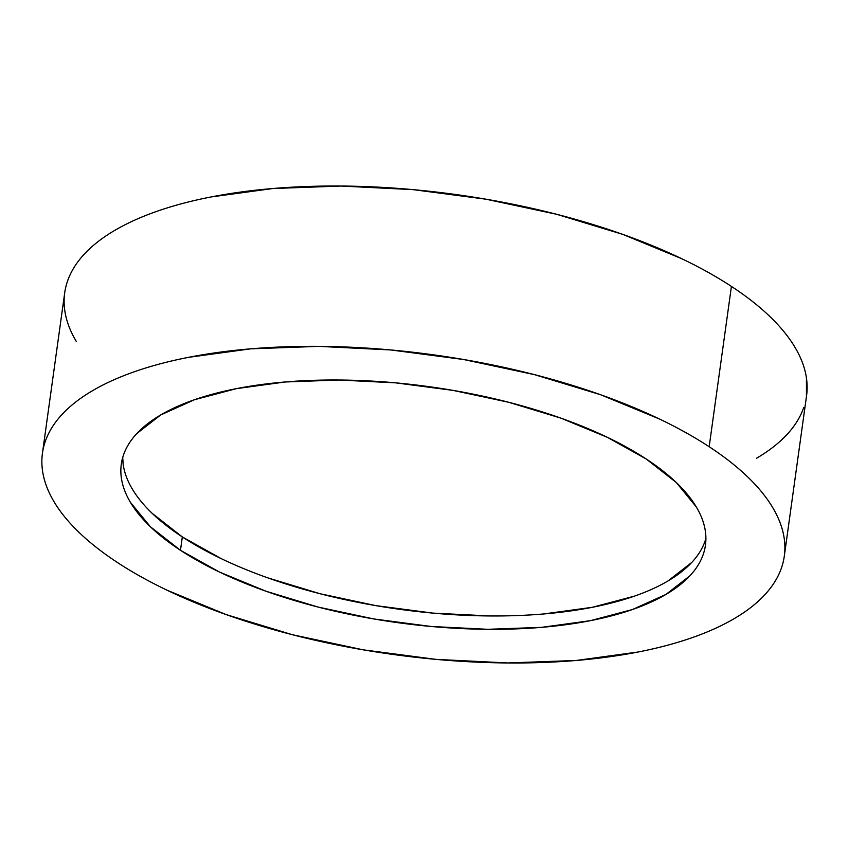 <?xml version="1.0" encoding="UTF-8"?>
<svg xmlns="http://www.w3.org/2000/svg" width="849" height="849" viewBox="0 0 849 849"><rect width="100%" height="100%" fill="white"/><g stroke="black" fill="none" stroke-linecap="round" stroke-linejoin="round"><path stroke-width="1.27" d="M709.17 446.723A374.483 151.164 7.9 0 1 784.306 556.137A374.483 151.164 7.9 0 1 522.071 662.952A374.483 151.164 7.9 0 1 117.576 562.6C102.825 552.932 90.1 542.978 79.413 532.748C68.727 522.517 60.279 512.202 54.081 501.812C47.873 491.412 44.031 481.139 42.556 470.983C41.07 460.827 41.983 450.978 45.284 441.448C48.573 431.918 54.198 422.876 62.147 414.344C70.096 405.801 80.22 397.926 92.52 390.71C104.809 383.493 119.04 377.073 135.214 371.448C151.387 365.834 169.184 361.122 188.605 357.323L250.625 348.843L318.906 346.36L390.816 349.958L463.596 359.509L534.446 374.632L600.636 394.743L659.641 419.088C677.905 427.843 694.408 437.044 709.17 446.723C723.932 456.401 736.656 466.356 747.343 476.586C758.03 486.817 766.467 497.132 772.675 507.522C778.873 517.911 782.714 528.195 784.2 538.351C785.675 548.507 784.773 558.355 781.473 567.885C778.172 577.416 772.558 586.447 764.599 594.99C756.65 603.522 746.536 611.407 734.236 618.624C721.937 625.84 707.705 632.261 691.542 637.875C675.369 643.5 657.572 648.212 638.151 652.011L576.121 660.48L507.84 662.963L435.93 659.365L363.16 649.825L292.311 634.702L226.11 614.58L167.115 590.235C148.851 581.491 132.338 572.279 117.576 562.6A374.483 151.164 7.9 0 1 42.45 453.196A374.483 151.164 7.9 0 1 304.685 346.371A374.483 151.164 7.9 0 1 709.17 446.723L731.424 286.4L709.17 446.723M784.306 556.137L806.55 395.804A374.483 151.164 -172.1 0 0 731.424 286.4A374.483 151.164 -172.1 0 0 326.929 186.048A374.483 151.164 -172.1 0 0 64.694 292.863L42.45 453.196M132.317 489.056C127.435 480.874 124.41 472.776 123.243 464.785L122.702 457.526A294.868 119.03 -172.1 0 0 182.323 536.929L180.466 550.29A294.868 119.03 7.9 0 1 121.311 464.138A294.868 119.03 7.9 0 1 327.788 380.023A294.868 119.03 7.9 0 1 646.291 459.044A294.868 119.03 7.9 0 1 705.445 545.196A294.868 119.03 7.9 0 1 498.968 629.3A294.868 119.03 7.9 0 1 180.466 550.29L182.323 536.929A294.868 119.03 -172.1 0 0 492.855 615.971A294.868 119.03 -172.1 0 0 705.901 538.446M646.291 459.044L607.279 437.288L560.828 418.111L508.71 402.277L452.92 390.37L395.613 382.846L338.995 380.012L285.232 381.976L236.393 388.64L194.347 399.773L160.726 414.938L136.816 433.542C130.555 440.27 126.13 447.381 123.54 454.884C120.94 462.387 120.229 470.144 121.386 478.146C122.553 486.137 125.578 494.235 130.47 502.417L150.411 526.773L180.466 550.29L219.467 572.046L265.928 591.212L318.046 607.056L373.836 618.963L431.133 626.477L487.761 629.311L541.524 627.358L590.363 620.683L632.399 609.55L666.019 594.396L689.929 575.781C696.191 569.063 700.616 561.953 703.216 554.439C705.816 546.936 706.527 539.189 705.36 531.187C704.192 523.186 701.168 515.099 696.286 506.917L676.335 482.55L646.291 459.044M806.454 396.494L806.444 378.017C804.969 367.861 801.127 357.588 794.919 347.188C788.721 336.798 780.273 326.483 769.587 316.252C758.9 306.022 746.175 296.068 731.424 286.4C716.662 276.721 700.149 267.509 681.885 258.765L622.89 234.42L556.689 214.298L485.84 199.175L413.07 189.635L341.16 186.037L272.879 188.52L210.849 196.989C191.428 200.788 173.631 205.5 157.458 211.125C141.295 216.739 127.063 223.16 114.764 230.376C102.464 237.593 92.35 245.478 84.401 254.01C76.442 262.553 70.828 271.584 67.527 281.115C64.227 290.645 63.325 300.493 64.8 310.649C66.286 320.805 70.127 331.089 76.325 341.478M756.48 458.29C768.78 451.074 778.904 443.199 786.853 434.656C794.802 426.124 800.427 417.082 803.716 407.552M705.073 541.078C702.473 548.592 698.048 555.702 691.786 562.42L667.876 581.034M634.256 596.2L592.22 607.322L543.381 613.997M489.618 615.949L432.99 613.116L375.683 605.602L319.903 593.695L267.775 577.851M221.324 558.684L182.323 536.929L152.268 513.412M121.386 463.596L121.311 464.138"/></g></svg>

